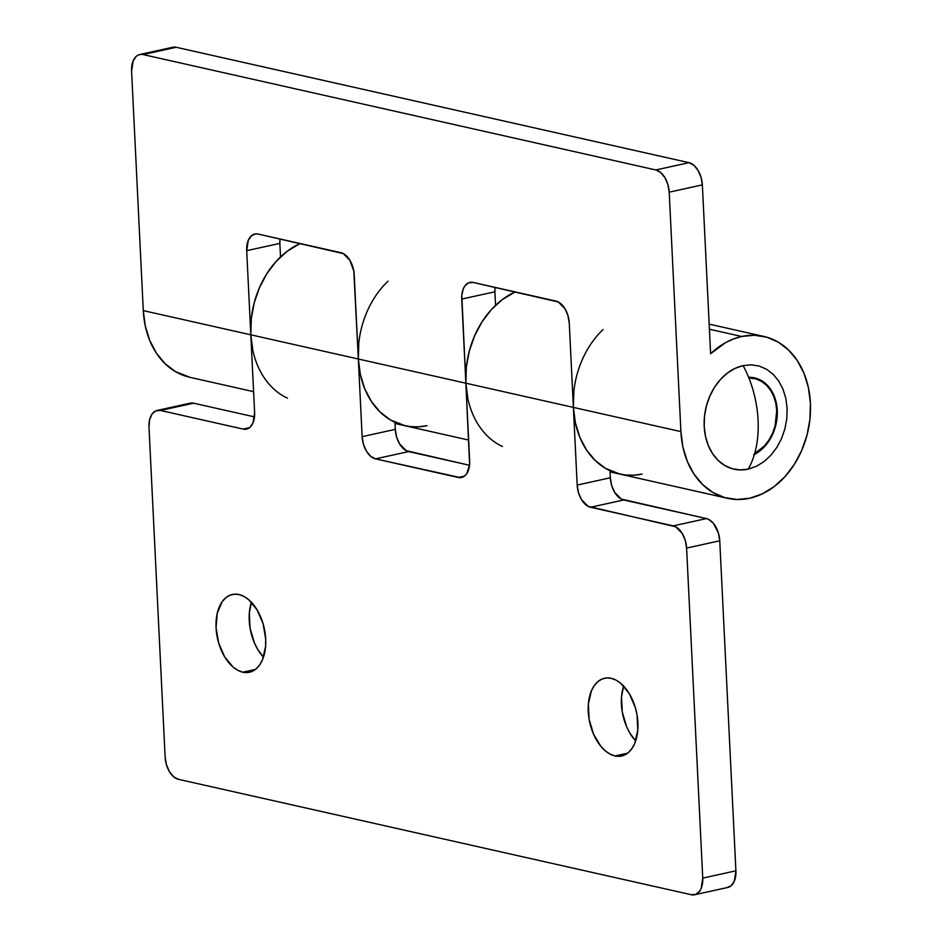 <?xml version="1.0" encoding="UTF-8"?>
<svg xmlns="http://www.w3.org/2000/svg" width="942" height="942" viewBox="0 0 942 942"><rect width="100%" height="100%" fill="white"/><g stroke="black" fill="none" stroke-linecap="round" stroke-linejoin="round"><path stroke-width="1.41" d="M709.408 329.217L741.707 336.482A82.955 63.821 -77.3 0 1 763.88 336.447A82.955 63.821 -77.3 0 1 810.132 417.259A82.955 63.821 -77.3 0 1 749.62 498.259L762.172 493.926L774.1 486.661L784.922 476.723L794.247 464.5L801.701 450.476L807 435.18L809.943 419.19L810.414 403.141L808.401 387.633L803.973 373.267L797.309 360.598L788.654 350.106L778.351 342.205L766.788 337.189L754.412 335.258L741.707 336.482L709.408 329.217M502.475 446.52A82.955 63.821 -77.3 0 1 465.866 383.206L573.384 407.403L569.274 323.271L573.384 407.403L680.913 431.601L669.197 192.168A19.912 11.963 77.6 0 0 655.844 169.96L143.043 54.554L655.844 169.96L688.991 162.672L176.189 47.277L688.991 162.672A19.912 11.963 -102.4 0 1 702.355 184.879L701.048 177.237L698.046 170.337L693.818 165.215L688.991 162.672L655.844 169.96L660.66 172.504L664.899 177.626L667.89 184.526L669.197 192.168L702.355 184.879L710.609 353.709A82.955 63.821 -77.3 0 1 741.707 336.482L733.512 338.943L725.505 342.676L710.609 353.709L702.355 184.879L669.197 192.168L680.913 431.601L682.926 447.109L687.354 461.474L694.019 474.144L702.673 484.624L712.976 492.536L724.539 497.541L736.915 499.484L749.62 498.259A82.955 63.821 -77.3 0 1 727.448 498.294A82.955 63.821 -77.3 0 1 680.913 431.601L573.384 407.403A82.955 63.821 102.7 0 0 619.93 474.097A82.955 63.821 -77.3 0 1 609.992 470.717L610.334 477.771L609.992 470.717L617.646 473.532L625.641 475.039L633.836 475.215L642.091 474.062A82.955 63.821 -77.3 0 1 619.93 474.097L727.448 498.294M287.428 398.125A82.955 63.821 -77.3 0 1 250.819 334.81L251.29 318.749L254.234 302.771L259.533 287.475L266.986 273.439L276.312 261.228L287.133 251.29L300.157 243.507L287.746 250.843L280.516 256.919L279.856 243.401L280.516 256.919A82.955 63.821 -77.3 0 1 300.157 243.507A82.955 63.821 102.7 0 0 250.819 334.81L143.29 310.613A82.955 63.821 102.7 0 0 189.837 377.306L253.598 391.66M467.88 398.713L465.866 383.206L461.745 299.073A19.912 11.963 77.6 0 1 469.881 282.423A19.912 11.963 77.6 0 1 473.202 282.459L555.921 301.075A19.912 11.963 77.6 0 1 569.274 323.271L567.967 315.629L564.965 308.729L558.359 301.993L473.202 282.459L468.527 282.871L464.712 286.168L463.311 288.758L461.804 295.341L465.866 383.206L466.337 367.144L469.281 351.166L474.58 335.87L482.033 321.834L491.347 309.624L502.18 299.686L515.203 291.902L502.781 299.238L495.563 305.314L494.903 291.796L495.563 305.314A82.955 63.821 -77.3 0 1 515.203 291.902A82.955 63.821 102.7 0 0 465.866 383.206L358.337 359.008A82.955 63.821 102.7 0 0 404.883 425.702A82.955 63.821 -77.3 0 1 394.945 422.322L395.287 429.375L394.945 422.322L402.599 425.136L410.594 426.644L418.79 426.82L427.056 425.666A82.955 63.821 -77.3 0 1 404.883 425.702L468.645 440.055M754.412 454.385A40.482 31.145 -77.3 0 0 777.315 412.937A40.482 31.145 -77.3 0 0 754.554 377.872A40.482 31.145 -77.3 0 0 748.619 377.295L755.967 378.237L761.607 380.686L766.647 384.548L770.862 389.67L774.112 395.852L776.279 402.858L777.256 410.429L777.032 418.26L775.596 426.055L773.005 433.52L769.367 440.373L764.822 446.331L759.535 451.183L753.718 454.727M252.833 350.318L250.819 334.81L246.698 250.678A19.912 11.963 77.6 0 1 254.835 234.028A19.912 11.963 77.6 0 1 258.155 234.063L340.874 252.68A19.912 11.963 77.6 0 1 354.227 274.876L362.14 436.664L363.447 444.306L366.438 451.206L370.677 456.317L375.493 458.86L460.603 477.653L464.936 475.757L466.702 473.767L469.611 464.594L465.866 383.206L358.337 359.008L353.803 271.037L349.918 260.333L343.312 253.598L258.155 234.063L255.753 233.887L251.432 235.783L248.264 240.363L246.698 250.678L250.819 334.81L143.29 310.613L131.586 71.18L143.29 310.613L145.315 326.12L149.743 340.486L156.407 353.156L165.062 363.636L175.365 371.548L190.072 377.365M139.722 54.53L172.869 47.241A19.912 11.963 -102.4 0 1 176.189 47.277L143.043 54.554A19.912 11.963 77.6 0 0 139.722 54.53A19.912 11.963 77.6 0 0 131.586 71.18L133.152 60.865L136.307 56.273L138.368 54.966L176.189 47.277L171.515 47.677M279.856 243.401L279.974 238.974A19.912 11.963 -102.4 0 0 279.856 243.401L246.698 250.678L279.856 243.401M494.903 291.796L495.021 287.369A19.912 11.963 -102.4 0 0 494.903 291.796L461.745 299.073L494.903 291.796M620.154 474.156L605.459 468.339L595.144 460.426L586.501 449.946L579.825 437.276L575.397 422.911L573.384 407.403L577.187 485.059L573.384 407.403L465.866 383.206L469.658 460.862A19.912 11.963 77.6 0 1 461.533 477.512A19.912 11.963 77.6 0 1 458.201 477.476L464.536 476.087L458.201 477.476L375.493 458.86L408.651 451.583L469.54 465.289L406.214 450.665L399.596 443.918L396.606 437.017L395.287 429.375L362.14 436.664L358.337 359.008L250.819 334.81L254.611 412.466A19.912 11.963 77.6 0 1 246.486 429.116A19.912 11.963 77.6 0 1 243.154 429.081L249.489 427.692L243.154 429.081L160.446 410.465L193.605 403.188L254.493 416.894L193.605 403.188A19.912 11.963 -102.4 0 0 190.284 403.152L157.126 410.441A19.912 11.963 77.6 0 0 148.989 427.091L165.133 757.121L148.989 427.091L149.578 419.873L151.956 414.186L155.771 410.877L160.446 410.465L243.154 429.081L245.556 429.258L249.889 427.362L253.057 422.781L254.611 412.466L250.819 334.81L358.337 359.008L360.362 374.516L364.778 388.881L371.454 401.551L380.109 412.031L390.412 419.944L405.107 425.76M614.973 755.955A39.811 23.927 77.6 0 1 588.75 716.897A39.811 23.927 77.6 0 1 604.529 678.24A39.811 23.927 77.6 0 1 611.17 678.299L606.365 677.957L601.82 679.123L597.711 681.737L594.19 685.729L591.388 690.91L588.373 704.074L589.103 719.229L593.495 734.053L600.866 746.311L605.329 750.868L610.098 754.118L614.973 755.955L619.777 756.296L624.322 755.131L628.444 752.517L631.964 748.537L634.755 743.344L637.781 730.18L637.039 715.025L635.273 707.43L629.28 693.618L620.813 683.397L616.056 680.136L611.17 678.299A39.811 23.927 77.6 0 1 637.393 717.357A39.811 23.927 77.6 0 1 621.614 756.014A39.811 23.927 77.6 0 1 614.973 755.955L627.631 753.176L614.973 755.955M623.628 686.07A39.811 23.927 -102.4 0 0 635.673 740.895L630.021 733.347L626.654 726.777L622.262 711.94L621.52 696.797L623.628 686.07M242.777 672.199A39.811 23.927 77.6 0 1 216.554 633.142A39.811 23.927 77.6 0 1 232.333 594.484A39.811 23.927 77.6 0 1 238.985 594.543L234.181 594.202L229.624 595.356L225.515 597.982L221.994 601.962L217.225 613.348L216.071 627.784L218.685 643.068L224.679 656.88L233.133 667.101L237.902 670.363L242.777 672.199L247.581 672.541L252.126 671.375L256.248 668.749L259.768 664.769L262.571 659.577L265.585 646.424L265.691 638.947L263.077 623.663L257.084 609.863L248.617 599.63L243.86 596.38L238.985 594.543A39.811 23.927 77.6 0 1 265.197 633.589A39.811 23.927 77.6 0 1 249.43 672.258A39.811 23.927 77.6 0 1 242.777 672.199L255.435 669.409L242.777 672.199M251.432 602.315A39.811 23.927 -102.4 0 0 263.477 657.139L257.825 649.591L254.458 643.009L250.066 628.184L249.324 613.03L251.432 602.315M573.855 391.342L573.384 407.403A82.955 63.821 -77.3 0 1 603.092 329.512M358.808 342.947L358.337 359.008A82.955 63.821 -77.3 0 1 388.045 281.116M686.6 548.079L702.744 878.109L735.902 870.82L719.759 540.79L686.6 548.079L702.744 878.109L701.178 888.424L699.788 891.014L695.961 894.323L691.287 894.723L178.485 779.328L173.669 776.785L169.442 771.663L166.44 764.763L165.133 757.121A19.912 11.963 77.6 0 0 178.485 779.328L691.287 894.723A19.912 11.963 77.6 0 0 694.607 894.759A19.912 11.963 77.6 0 0 702.744 878.109L735.902 870.82L719.759 540.79L718.452 533.148L713.459 523.411L708.843 519.501L706.406 518.583L621.261 499.06L614.643 492.313L611.641 485.413L610.334 477.771L577.187 485.059L578.494 492.701L581.485 499.601L588.102 506.337L675.685 526.79L682.302 533.537L685.293 540.437L686.6 548.079L719.759 540.79A19.912 11.963 -102.4 0 0 706.406 518.583L673.247 525.871L590.54 507.255L623.698 499.978L706.406 518.583L673.247 525.871A19.912 11.963 77.6 0 1 686.6 548.079M157.126 410.441A19.912 11.963 77.6 0 1 160.446 410.465L193.605 403.188L188.93 403.6M726.847 887.611L731.18 885.727L734.336 881.135L735.902 870.82A19.912 11.963 -102.4 0 1 727.766 887.47L694.607 894.759M590.54 507.255A19.912 11.963 77.6 0 1 577.187 485.059L610.334 477.771A19.912 11.963 -102.4 0 0 623.698 499.978L590.54 507.255M375.493 458.86A19.912 11.963 77.6 0 1 362.14 436.664L395.287 429.375A19.912 11.963 -102.4 0 0 408.651 451.583L375.493 458.86M748.195 469.14A80.741 48.525 -102.4 0 0 758.074 420.156A80.741 48.525 -102.4 0 0 743.132 365.602A53.093 40.847 102.7 0 0 704.216 426.479A53.093 40.847 102.7 0 0 748.195 469.14L756.226 466.361L763.856 461.71L770.792 455.351L776.761 447.532L781.53 438.56L784.922 428.763L786.806 418.542L787.1 408.263L785.816 398.336L782.979 389.14L778.716 381.039L773.17 374.327L766.576 369.264L759.181 366.049L751.269 364.813L743.132 365.602L735.09 368.369L727.459 373.02L720.536 379.379L714.566 387.197L709.797 396.182L706.406 405.967L704.522 416.199L704.216 426.479L705.511 436.405L708.349 445.59L712.611 453.703L718.145 460.414L724.739 465.478L732.146 468.68L740.059 469.917L748.195 469.14M748.878 377.942A39.811 30.639 -77.3 0 1 754.401 378.519A39.811 30.639 -77.3 0 1 776.797 412.761A39.811 30.639 -77.3 0 1 754.648 453.585L764.504 445.86L768.978 439.996L772.558 433.261L775.101 425.914L776.75 410.535L775.772 403.094L773.653 396.205L770.45 390.118L766.293 385.09L761.348 381.286L755.802 378.884L748.878 377.942M709.161 324.13L763.88 336.447M395.004 423.476L404.671 425.654M610.051 471.871L619.718 474.05"/></g></svg>
